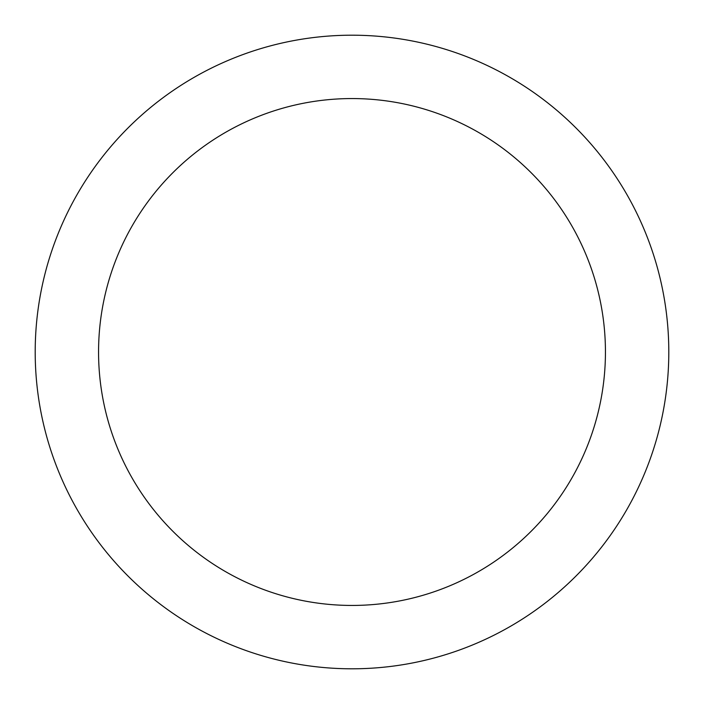<?xml version="1.0" encoding="UTF-8"?>
<svg xmlns="http://www.w3.org/2000/svg" width="704" height="704" viewBox="0 0 704 704"><rect width="100%" height="100%" fill="white"/><g stroke="black" fill="none" stroke-linecap="round" stroke-linejoin="round"><path stroke-width="1.06" d="M605.44 352A253.44 253.44 0 0 0 352 98.56A253.44 253.44 0 0 0 98.56 352A253.44 253.44 0 0 0 352 605.44A253.44 253.44 0 0 0 605.44 352M668.8 352A316.8 316.8 0 0 0 352 35.2A316.8 316.8 0 0 0 35.2 352A316.8 316.8 0 0 0 352 668.8A316.8 316.8 0 0 0 668.8 352"/></g></svg>
